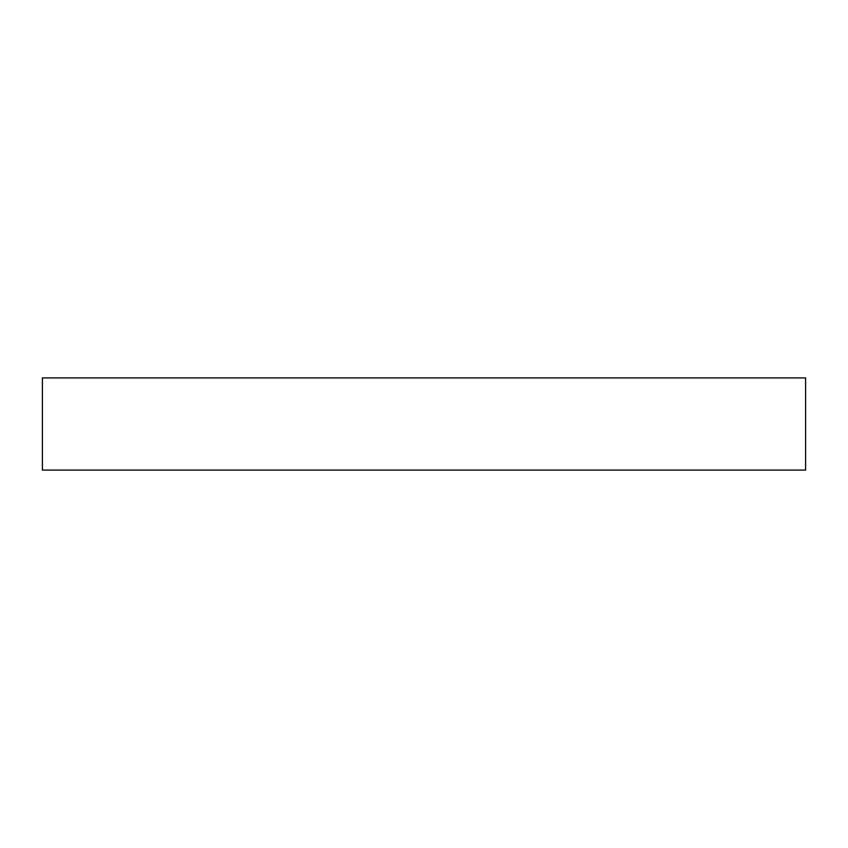 <?xml version="1.0" encoding="UTF-8"?>
<svg xmlns="http://www.w3.org/2000/svg" width="848" height="848" viewBox="0 0 848 848"><rect width="100%" height="100%" fill="white"/><g stroke="black" fill="none" stroke-linecap="round" stroke-linejoin="round"><path stroke-width="1.27" d="M805.6 470.089L805.6 377.911L42.4 377.911L42.4 470.089L805.6 470.089"/></g></svg>
